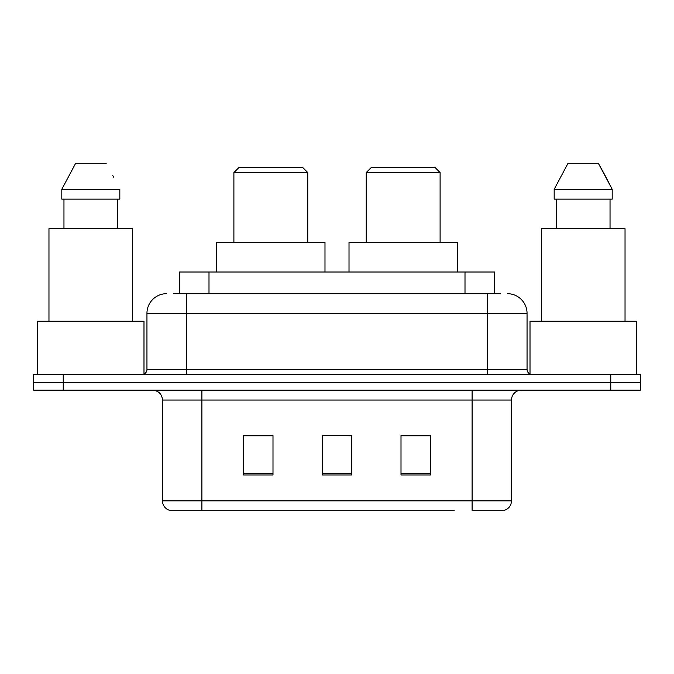 <?xml version="1.0" encoding="UTF-8"?>
<svg xmlns="http://www.w3.org/2000/svg" width="674" height="674" viewBox="0 0 674 674"><rect width="100%" height="100%" fill="white"/><g stroke="black" fill="none" stroke-linecap="round" stroke-linejoin="round"><path stroke-width="1.01" d="M173.538 293.67L186.336 293.67L173.538 293.67L179.461 293.67L179.461 272.01L494.539 272.01L494.539 293.67M166.638 293.67A19.698 19.698 0 0 0 146.949 313.368L146.949 369.495A4.92 4.92 0 0 1 142.02 374.424M507.362 293.67A19.698 19.698 0 0 1 527.051 313.368L186.336 313.368L186.336 293.67L500.462 293.67M527.051 313.368L527.051 369.495C527.346 372.486 528.989 374.129 531.98 374.424M63.238 374.424L33.7 374.424L33.7 382.301L63.238 382.301L33.7 382.301L33.7 390.179L63.238 390.179L63.238 382.301L610.762 382.301L63.238 382.301L63.238 374.424L610.762 374.424L610.762 382.301L640.3 382.301L610.762 382.301L610.762 390.179L63.238 390.179M610.762 390.179L640.3 390.179L640.3 374.424L610.762 374.424M219.817 510.311L170.084 510.311M511.499 500.858C511.221 505.576 508.862 508.727 504.405 510.311L472.103 510.311L472.103 500.858L511.499 500.858L511.499 400.027A9.849 9.849 0 0 1 521.347 390.179M169.595 510.311A9.849 9.849 0 0 1 162.501 500.858L162.501 400.027C161.92 394.046 158.634 390.76 152.653 390.179M430.551 474.959L430.551 435.572L401.005 435.572L401.005 474.959L430.551 474.959M272.995 474.959L272.995 435.572L243.449 435.572L243.449 474.959L272.995 474.959M351.769 474.959L351.769 435.572L322.231 435.572L322.231 474.959L351.769 474.959M454.183 510.311L201.897 510.311L201.897 500.858L472.103 500.858L472.103 400.027L162.501 400.027M322.231 435.572L351.769 435.775L322.231 435.572M272.995 435.775L243.449 435.775M430.551 435.775L401.005 435.775M143.992 374.011L143.992 321.245L37.643 321.245L37.643 374.424M132.668 321.245L132.668 228.68L48.966 228.68L48.966 321.245M117.672 199.133L117.672 228.68L117.672 199.133M61.806 189.293L75.437 163.689L61.806 189.293L61.806 199.133L119.82 199.133L119.82 189.293L61.806 189.293M113.603 177.127L112.819 175.644M63.963 199.133L63.963 228.68M106.189 163.689L75.437 163.689M233.895 172.552L307.757 172.552L302.828 167.624L238.823 167.624L233.895 172.552L233.895 242.463M307.757 172.552L307.757 242.463M324.986 272.01L324.986 242.463L216.666 242.463L216.666 272.01M366.243 172.552L440.105 172.552L435.177 167.624L371.172 167.624L366.243 172.552L366.243 242.463M440.105 172.552L440.105 242.463M457.334 272.01L457.334 242.463L349.014 242.463L349.014 272.01M636.357 374.424L636.357 321.245L530.008 321.245L530.008 374.011M625.034 321.245L625.034 228.68L541.332 228.68L541.332 321.245M605.968 177.127L612.194 189.293L554.18 189.293L567.811 163.689L554.18 189.293L554.18 199.133L612.194 199.133L612.194 189.293L612.194 199.133M612.194 189.293L598.563 163.689L605.193 175.644M556.328 199.133L556.328 228.68M610.037 228.68L610.037 199.133M598.563 163.689L567.811 163.689M208.999 293.67L208.999 272.01M465.001 293.67L465.001 272.01M186.336 374.424L186.336 313.368L146.949 313.368M146.949 369.495L527.051 369.495M487.664 293.67L487.664 374.424M472.103 390.179L472.103 400.027L511.499 400.027M162.501 500.858L201.897 500.858L201.897 390.179M351.769 473.595L322.231 473.595M272.995 473.595L243.449 473.595M430.551 473.595L401.005 473.595"/></g></svg>
